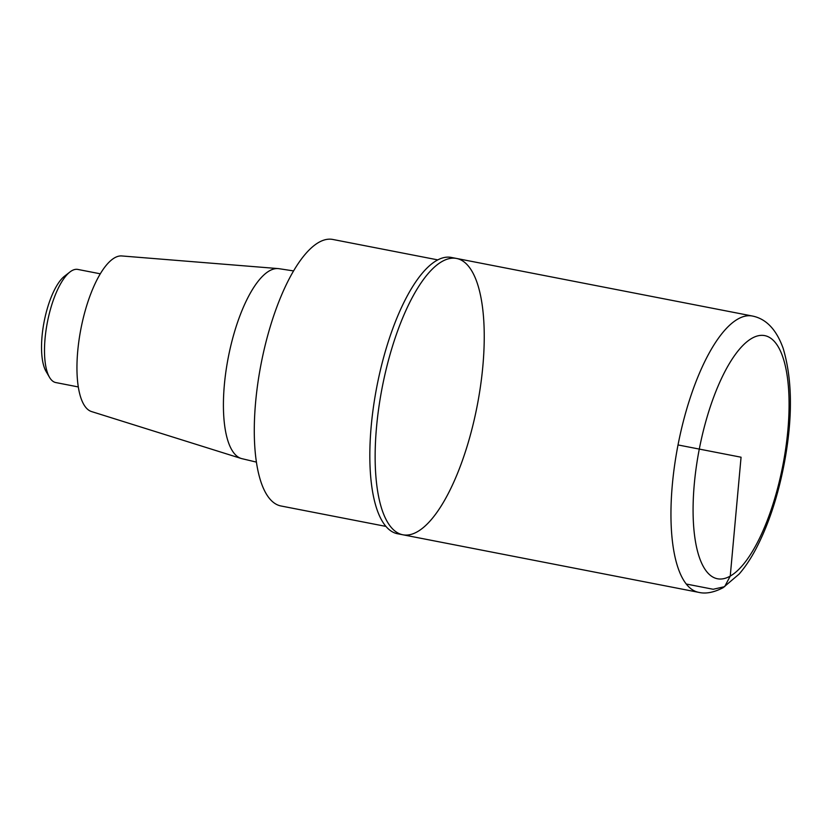 <?xml version="1.0" encoding="UTF-8"?>
<svg xmlns="http://www.w3.org/2000/svg" width="832" height="832" viewBox="0 0 832 832"><rect width="100%" height="100%" fill="white"/><g stroke="black" fill="none" stroke-linecap="round" stroke-linejoin="round"><path stroke-width="1.25" d="M293.602 270.92L278.959 268.684A96.793 33.259 101 0 0 278.148 268.59A96.793 33.259 101 0 0 228.28 357.417A96.793 33.259 101 0 0 241.197 458.474A96.793 33.259 101 0 0 241.987 458.682L256.391 462.103M278.148 268.59L121.805 255.954A79.321 27.258 101 0 0 80.933 328.744A79.321 27.258 101 0 0 91.52 411.559L241.197 458.474M437.788 259.886L332.831 239.46A135.762 46.654 101 0 0 261.102 363.813A135.762 46.654 101 0 0 280.966 505.981L385.923 526.406M456.581 258.461L451.266 257.431A140.743 48.37 101 0 0 436.675 260.499A140.743 48.37 101 0 0 373.537 406.266A140.743 48.37 101 0 0 397.498 533.738L402.802 534.768A140.743 48.37 -79 0 1 378.851 407.295A140.743 48.37 -79 0 1 441.99 261.529A140.743 48.37 -79 0 1 456.581 258.461A140.743 48.37 -79 0 1 477.173 405.86A140.743 48.37 -79 0 1 402.802 534.768A140.743 48.37 -79 0 1 378.851 407.295A140.743 48.37 -79 0 1 441.99 261.529A140.743 48.37 -79 0 1 456.581 258.461L752.388 316.025A140.743 48.37 101 0 0 737.797 319.093A140.743 48.37 101 0 0 674.658 464.859A140.743 48.37 101 0 0 698.61 592.332C705.682 594.048 713.825 592.519 723.06 587.725L739.086 574.111C745.046 567.258 750.61 558.948 755.789 549.203C768.487 524.95 778.003 496.226 784.337 463.039C792.823 417.643 792.418 379.382 783.13 348.265C776.381 329.514 766.137 318.77 752.388 316.025M100.318 273.811L77.844 269.433A57.626 19.802 101 0 0 69.961 271.97L64.553 276.172A52.083 17.898 101 0 0 44.148 321.589A52.083 17.898 101 0 0 46.03 371.342L49.473 377.26A57.626 19.802 101 0 0 55.827 382.564L78.302 386.942M69.961 271.97A57.626 19.802 101 0 0 47.393 322.223A57.626 19.802 101 0 0 49.473 377.26M686.234 584.022L713.201 589.274L724.641 586.664L730.246 576.087L741.062 457.215L678.018 444.943M730.246 576.087A123.854 42.567 101 0 0 786.989 374.618A123.854 42.567 101 0 0 705.962 420.93A123.854 42.567 101 0 0 730.246 576.087M402.802 534.768L698.61 592.332"/></g></svg>
